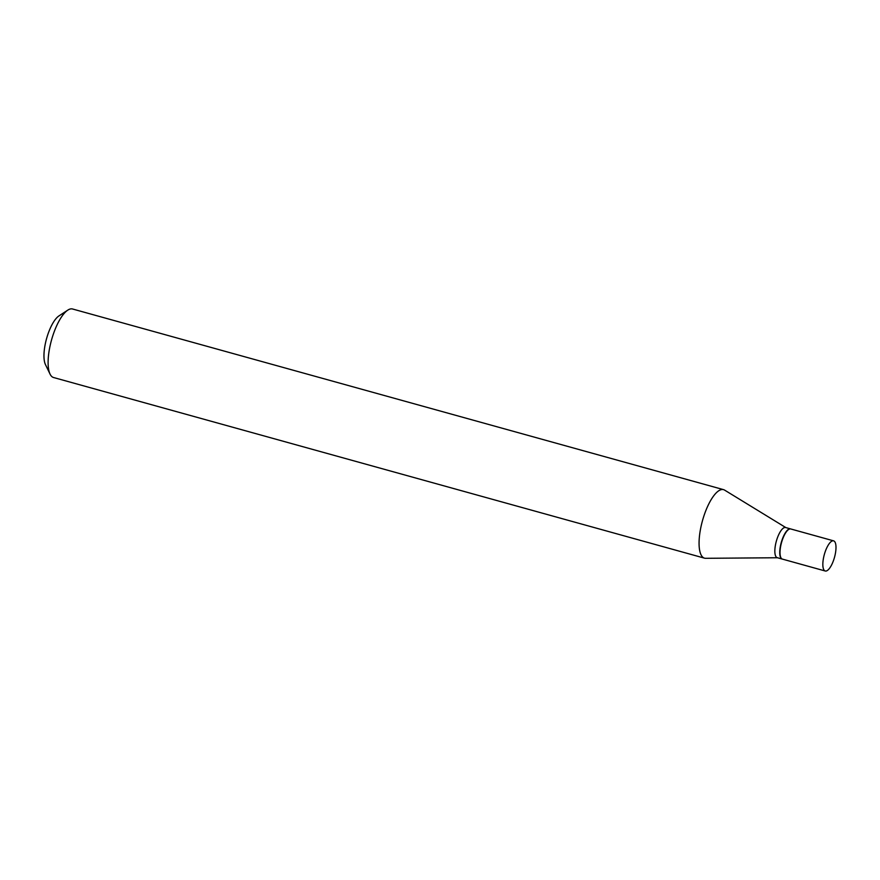 <?xml version="1.0" encoding="UTF-8"?>
<svg xmlns="http://www.w3.org/2000/svg" width="880" height="880" viewBox="0 0 880 880"><rect width="100%" height="100%" fill="white"/><g stroke="black" fill="none" stroke-linecap="round" stroke-linejoin="round"><path stroke-width="1.32" d="M834.35 541.266A15.642 5.269 -74.5 0 1 834.152 558.525A15.642 5.269 -74.5 0 1 825.242 570.999A15.642 5.269 -74.5 0 1 824.483 570.581A15.642 5.269 -74.5 0 1 824.681 553.322A15.642 5.269 -74.5 0 1 833.602 540.848A15.642 5.269 -74.5 0 1 834.35 541.266M825.242 570.999L782.408 559.108A15.642 5.269 -74.5 0 1 781.649 558.701A15.642 5.269 -74.5 0 1 781.858 541.442A15.642 5.269 -74.5 0 1 790.768 528.968L833.602 540.848M782.276 559.075A15.642 5.269 -74.5 0 1 782.144 559.042A15.642 5.269 -74.5 0 1 781.396 558.624A15.642 5.269 -74.5 0 1 781.594 541.365A15.642 5.269 -74.5 0 1 790.515 528.891A15.642 5.269 -74.5 0 1 790.636 528.935M782.144 559.042L777.238 557.678A15.642 5.269 -74.5 0 1 776.49 557.271A15.642 5.269 -74.5 0 1 776.688 540.001A15.642 5.269 -74.5 0 1 785.609 527.527L790.515 528.891M777.491 557.744L705.661 558.305A35.552 11.99 -74.5 0 1 704.506 558.162L53.559 377.52A35.552 11.99 -74.5 0 1 51.854 376.585A35.552 11.99 -74.5 0 1 50.05 374.099A35.552 11.99 -74.5 0 1 51.513 340.054A35.552 11.99 -74.5 0 1 67.804 310.123A35.552 11.99 -74.5 0 1 72.578 309.001L723.525 489.643A35.552 11.99 -74.5 0 1 724.592 490.105L785.851 527.604M704.506 558.162A35.552 11.99 -74.5 0 1 702.801 557.216A35.552 11.99 -74.5 0 1 703.263 517.99A35.552 11.99 -74.5 0 1 723.525 489.643M50.05 374.099L45.441 364.551A27.016 9.108 -74.5 0 1 46.552 338.679A27.016 9.108 -74.5 0 1 58.927 315.931L67.804 310.123"/></g></svg>
